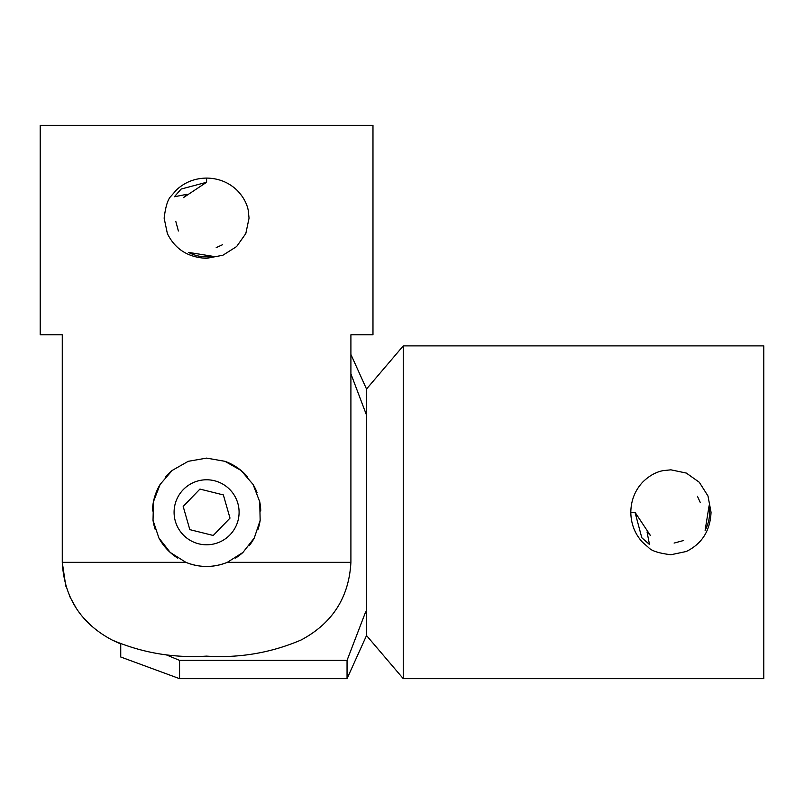 <?xml version="1.0" encoding="UTF-8"?>
<svg xmlns="http://www.w3.org/2000/svg" width="804" height="804" viewBox="0 0 804 804"><rect width="100%" height="100%" fill="white"/><g stroke="black" fill="none" stroke-linecap="round" stroke-linejoin="round"><path stroke-width="1.21" d="M641.803 537.745L649.481 544.489L647.039 531.967L650.356 535.404L635.009 512.279L641.803 537.745M763.8 678.666L763.8 345.891L403.256 345.891L403.256 678.666L763.8 678.666M630.808 512.279C630.989 500.57 634.909 490.561 642.567 482.259C651.28 473.516 659.441 471.335 663.069 470.641L670.908 469.827L686.304 473.064L699.299 482.259L707.982 495.988L711.048 512.279C710.233 530.68 701.982 543.755 686.304 551.494L670.918 554.74C658.928 553.263 651.501 550.881 648.637 547.594L642.567 542.308C634.909 533.997 630.989 523.987 630.808 512.279L635.009 512.279M697.46 496.329L700.354 502.661M705.118 530.409C709.148 522.69 710.465 514.48 709.078 505.786L705.118 530.409C709.148 522.65 710.465 514.449 709.078 505.786M683.681 540.489L674.094 543.072M350.906 373.85L366.523 415.125L366.523 389.025L350.906 354.443M366.523 415.125L366.523 635.532L347.047 678.666L347.047 660.375L365.619 611.955M165.383 654.486L179.553 660.375L179.553 678.666L120.741 656.999L120.741 644.034L112.238 640.084M347.047 660.375L179.553 660.375M181.121 189.061L174.388 196.749L186.9 194.307L183.463 197.613L206.588 182.277L181.121 189.061M350.906 562.328C348.996 597.462 332.364 623.361 301.028 640.034C270.938 652.868 239.431 658.235 206.487 656.124C173.463 658.205 141.986 652.828 112.047 639.984C80.812 623.361 64.219 597.483 62.27 562.328L185.855 562.328A54.169 54.169 0 0 0 227.331 562.328L242.939 552.448L254.295 537.946L260.154 520.359L259.722 501.716L253.039 484.4L241.009 470.44L224.949 461.315L206.588 458.109L188.236 461.315L172.156 470.451L160.137 484.41L153.463 501.696L153.021 520.329L158.88 537.946L170.247 552.459L185.855 562.328C199.633 567.825 213.462 567.825 227.331 562.328L350.906 562.328L350.906 334.786L372.976 334.786L372.976 125.334L40.2 125.334L40.2 334.786L62.27 334.786L62.27 562.328L65.797 586.146M206.588 178.076C218.306 178.257 228.316 182.176 236.617 189.834C245.351 198.548 247.542 206.708 248.235 210.336L249.049 218.175L245.803 233.572L236.607 246.567L222.879 255.25L206.598 258.315C188.186 257.501 175.111 249.25 167.373 233.572L164.137 218.185C165.604 206.196 167.986 198.769 171.282 195.905L176.558 189.834C184.87 182.166 194.88 178.257 206.588 178.076L206.588 182.277M69.516 596.096L76.621 608.889M83.475 617.804L91.968 626.306M224.939 461.305A54.169 54.169 0 0 1 247.602 476.883M253.039 484.4A54.169 54.169 0 0 1 257.109 492.721M259.722 501.706A54.169 54.169 0 0 1 260.747 510.982M260.154 520.349A54.169 54.169 0 0 1 257.994 529.384M254.295 537.946A54.169 54.169 0 0 1 249.25 545.665M242.939 552.448A54.169 54.169 0 0 1 235.592 558.036M177.594 558.036A54.169 54.169 0 0 1 158.88 537.946M155.192 529.384A54.169 54.169 0 0 1 153.021 520.329M152.428 510.962A54.169 54.169 0 0 1 160.127 484.42M165.564 476.903A54.169 54.169 0 0 1 172.156 470.461M222.547 244.728L216.206 247.622M188.468 252.386C196.186 256.416 204.397 257.732 213.09 256.345L188.468 252.386C196.216 256.416 204.427 257.732 213.09 256.345M178.377 230.949L175.795 221.371M199.935 489.083L183.181 506.44L189.824 529.635L213.241 535.474L230.004 518.118L223.351 494.922L199.935 489.083M206.588 479.777A32.502 32.502 0 0 0 178.438 528.529A32.502 32.502 0 0 0 234.738 528.529A32.502 32.502 0 0 0 206.588 479.777M366.523 635.532L403.256 678.666M366.523 389.025L403.256 345.891M179.553 678.666L347.047 678.666"/></g></svg>
